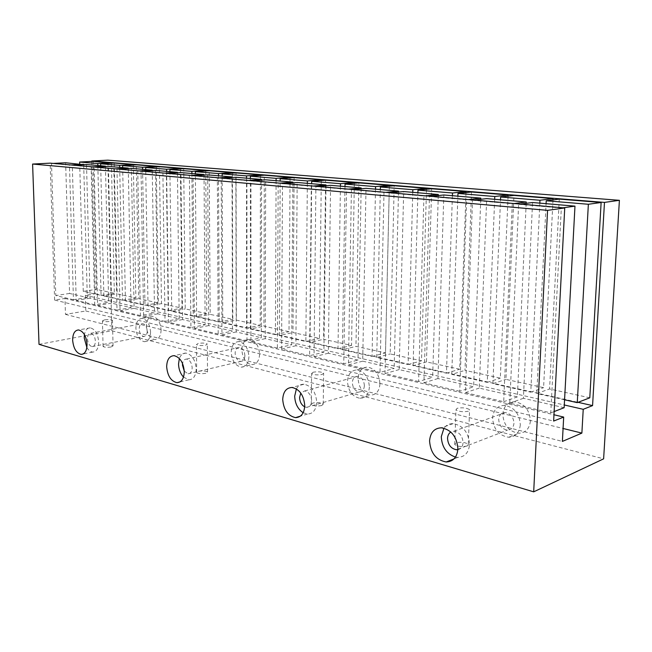 <?xml version="1.0" encoding="UTF-8"?>
<svg xmlns="http://www.w3.org/2000/svg" width="652" height="652" viewBox="0 0 652 652"><rect width="100%" height="100%" fill="white"/><g stroke="black" fill="none" stroke-linecap="round" stroke-linejoin="round"><path stroke-width="0.49" stroke-dasharray="3.26 2.44" d="M457.068 408.315L455.96 409.863C459.13 411.738 463.319 412.186 468.519 411.192L469.587 409.652C466.416 407.785 462.244 407.337 457.068 408.315M467.215 445.992C462.04 447.093 457.883 446.604 454.737 444.542L455.846 442.83C460.988 441.754 465.137 442.243 468.283 444.297L467.215 445.992M313.123 372.219L311.591 373.563C313.914 374.941 317.426 375.242 322.137 374.476L323.628 373.131C321.314 371.762 317.809 371.461 313.123 372.219M321.754 405.552C317.068 406.4 313.571 406.066 311.265 404.558L312.789 403.058C317.451 402.227 320.939 402.561 323.237 404.069L321.754 405.552M198.257 343.408L196.431 344.582C198.2 345.625 201.24 345.837 205.535 345.234L207.328 344.06C205.559 343.025 202.536 342.805 198.257 343.408M205.747 373.303C201.468 373.971 198.444 373.735 196.684 372.594L198.493 371.29C202.756 370.621 205.763 370.866 207.523 372.007L205.747 373.303M104.467 319.879L102.445 320.914C103.847 321.721 106.52 321.876 110.465 321.387L112.462 320.36C111.06 319.562 108.395 319.398 104.467 319.879M111.068 346.978C107.14 347.524 104.475 347.353 103.073 346.457L105.086 345.315C108.998 344.778 111.655 344.957 113.049 345.845L111.068 346.978M86.863 347.5C88.59 350.336 90.546 351.868 92.739 352.072C96.553 351.787 98.542 348.421 98.696 341.974C97.898 333.824 95.078 329.113 90.229 327.834C87.238 327.883 85.306 330.148 84.442 334.631M183.514 377.092L188.827 379.814C193.424 379.513 195.877 375.878 196.195 368.918C195.355 359.806 191.941 354.533 185.95 353.082C182.927 353.042 180.734 354.851 179.365 358.502M303.172 412.732L307.5 414.053C313.123 413.735 316.196 409.782 316.717 402.219C315.837 391.893 311.599 385.894 303.995 384.224C300.735 384.158 298.2 385.715 296.391 388.902M455.471 457.085L457.818 457.378C464.803 457.003 468.715 452.692 469.546 444.444C468.609 432.504 463.148 425.56 453.164 423.621C449.334 423.555 446.27 425.071 443.963 428.177M161.101 329.888C160.873 336.033 158.803 339.268 154.907 339.594C149.96 338.445 147.124 334.003 146.407 326.261C146.61 320.099 148.689 316.848 152.641 316.513C157.564 317.671 160.384 322.129 161.101 329.888M150.571 331.925C150.351 338.119 148.297 341.379 144.41 341.697C139.471 340.531 136.635 336.049 135.901 328.241C136.097 322.023 138.167 318.755 142.103 318.429C147.018 319.602 149.838 324.101 150.571 331.925M147.23 331.086C147.116 334.5 145.983 336.293 143.839 336.473C141.125 335.829 139.569 333.359 139.169 329.064C139.275 325.641 140.408 323.848 142.568 323.669C145.274 324.313 146.83 326.791 147.23 331.086M87.449 338.869C87.89 343.335 89.446 345.927 92.119 346.619C94.23 346.465 95.322 344.615 95.404 341.069C94.964 336.587 93.407 333.995 90.742 333.294C88.623 333.457 87.523 335.315 87.449 338.869M259.594 354.166C259.203 360.784 256.692 364.264 252.055 364.623C245.991 363.343 242.585 358.396 241.835 349.79C242.185 343.148 244.72 339.643 249.439 339.284C255.462 340.58 258.844 345.544 259.594 354.166M248.942 356.644C248.559 363.319 246.057 366.832 241.419 367.174C235.364 365.87 231.949 360.874 231.191 352.186C231.533 345.478 234.052 341.958 238.762 341.607C244.785 342.928 248.176 347.94 248.942 356.644M244.891 355.633C244.687 359.309 243.31 361.241 240.751 361.428C237.426 360.711 235.551 357.956 235.127 353.18C235.323 349.496 236.709 347.557 239.292 347.361C242.609 348.087 244.476 350.841 244.891 355.633M184.271 371.167L188.11 373.808C190.645 373.637 191.998 371.64 192.169 367.801C191.704 362.797 189.822 359.896 186.529 359.097C184.434 359.146 183.114 360.613 182.56 363.514M379.961 383.849C379.366 390.988 376.269 394.762 370.67 395.161C363.058 393.726 358.861 388.152 358.078 378.453C358.633 371.257 361.762 367.467 367.467 367.076C375.022 368.535 379.187 374.126 379.961 383.849M369.391 386.921C368.804 394.134 365.707 397.932 360.108 398.323C352.479 396.848 348.274 391.208 347.475 381.412C348.013 374.15 351.143 370.328 356.848 369.945C364.419 371.436 368.592 377.092 369.391 386.921M364.387 385.658C364.069 389.635 362.365 391.73 359.268 391.942C355.087 391.127 352.773 388.022 352.333 382.634C352.634 378.641 354.354 376.546 357.483 376.334C361.648 377.149 363.955 380.263 364.387 385.658M304.704 406.864L306.611 407.345C309.708 407.166 311.403 404.998 311.689 400.825C311.2 395.153 308.869 391.86 304.68 390.939L300.776 393.066M530.418 420.939C529.538 428.666 525.675 432.773 518.829 433.262C508.959 431.657 503.613 425.275 502.79 414.126C503.613 406.318 507.533 402.186 514.542 401.73C524.306 403.376 529.595 409.782 530.418 420.939M520.312 424.843C519.44 432.659 515.561 436.799 508.69 437.272C498.78 435.609 493.401 429.146 492.562 417.867C493.377 409.978 497.305 405.813 504.338 405.365C514.151 407.06 519.473 413.555 520.312 424.843M513.963 423.246C513.491 427.557 511.355 429.839 507.558 430.092C502.121 429.179 499.171 425.617 498.707 419.415C499.163 415.079 501.315 412.797 505.161 412.545C510.565 413.474 513.499 417.044 513.963 423.246M457.875 449.693C461.029 448.918 462.765 446.571 463.075 442.659C462.561 436.098 459.554 432.284 454.053 431.216L450.825 432.031M83.692 164.703L87.311 297.548L69.577 293.449L65.632 162.772M73.456 299.733L55.803 295.543L51.508 163.505L69.471 165.07L73.456 299.733L87.311 297.548M69.577 293.449L55.803 295.543M71.207 164.98L69.471 165.07M53.236 163.416L51.508 163.505M105.453 166.578L108.664 302.479L90.098 298.192L86.52 164.548M94.719 304.769L76.227 300.385L72.299 165.315L91.133 166.961L94.719 304.769L108.664 302.479M90.098 298.192L76.227 300.385M92.886 166.863L91.133 166.961M74.043 165.225L72.299 165.315M128.281 168.55L131.052 307.654L111.59 303.156L108.419 166.415M117.018 310.05L97.629 305.462L94.1 167.222L113.872 168.95L117.018 310.05L131.052 307.654M111.59 303.156L97.629 305.462M115.632 168.844L113.872 168.95M95.852 167.124L94.1 167.222M152.258 170.628L154.532 313.074L134.116 308.363L131.394 168.371M140.424 315.601L120.074 310.776L116.985 169.218L137.768 171.036L140.424 315.601L154.532 313.074M134.116 308.363L120.074 310.776M139.536 170.93L137.768 171.036M118.754 169.121L116.985 169.218M177.474 172.813L179.202 318.779L157.751 313.824L155.535 170.425M165.021 321.436L143.627 316.367L141.044 171.321L162.91 173.236L165.021 321.436L179.202 318.779M157.751 313.824L143.627 316.367M164.695 173.122L162.91 173.236M142.821 171.215L141.044 171.321M204.027 175.111L205.152 324.769L182.584 319.562L180.93 172.584M190.914 327.573L168.395 322.235L166.358 173.538L189.406 175.551L190.914 327.573L205.152 324.769M182.584 319.562L168.395 322.235M191.199 175.429L189.406 175.551M168.143 173.416L166.358 173.538M232.022 177.54L232.471 331.086L208.705 325.592L207.67 174.866M218.192 334.036L194.467 328.412L193.049 175.869L217.36 177.988L218.192 334.036L232.471 331.086M208.705 325.592L194.467 328.412M219.162 177.866L217.36 177.988M194.842 175.747L193.049 175.869M261.591 180.115L261.281 337.736L236.22 331.95L235.869 177.262M246.978 340.857L221.941 334.924L221.207 178.33L246.904 180.571L246.978 340.857L261.281 337.736M236.22 331.95L221.941 334.924M248.705 180.433L246.904 180.571M223.008 178.2L221.207 178.33M292.862 182.837L291.713 344.769L265.242 338.657L265.657 179.797M277.402 348.07L250.938 341.795L250.971 180.93L278.176 183.302L277.402 348.07L291.713 344.769M265.242 338.657L250.938 341.795M279.977 183.155L278.176 183.302M252.772 180.791L250.971 180.93M325.984 185.722L323.889 352.202L295.894 345.731L297.173 182.487M309.602 355.699L281.591 349.065L282.487 183.677L311.322 186.203L309.602 355.699L323.889 352.202M295.894 345.731L281.591 349.065M313.123 186.048L311.322 186.203M284.288 183.53L282.487 183.677M361.135 188.795L357.989 360.075L328.323 353.229L330.564 185.331M343.751 363.792L314.044 356.75L315.894 186.602L346.53 189.276L343.751 363.792L357.989 360.075M328.323 353.229L314.044 356.75M348.323 189.113L346.53 189.276M317.695 186.448L315.894 186.602M398.494 192.071L394.167 368.437L362.691 361.167L366 188.346M380.01 372.39L348.453 364.908L351.395 189.699L383.987 192.552L380.01 372.39L394.167 368.437M362.691 361.167L348.453 364.908M385.772 192.373L383.987 192.552M353.188 189.536L351.395 189.699M438.291 195.567L432.635 377.321L399.163 369.594L403.678 191.558M418.6 381.534L385.014 373.572L389.171 193L423.93 196.04L418.6 381.534L432.635 377.321M399.163 369.594L385.014 373.572M425.699 195.853L423.93 196.04M390.947 192.821L389.171 193M480.76 199.316L473.613 386.791L437.948 378.551L443.833 194.972M459.741 391.29L423.93 382.797L429.456 196.521L466.596 199.765L459.741 391.29L473.613 386.791M437.948 378.551L423.93 382.797M468.34 199.561L466.596 199.765M431.216 196.333L429.456 196.521M91.802 161.411L95.233 293.75L85.363 295.283L85.795 310.98L65.469 314.386L64.972 298.453L54.629 300.067L553.646 421.062M54.629 300.067L50.147 163.147M518.617 204.312L561.323 208.037L550.777 412.863L509.791 403.148L518.617 204.312L520.337 204.092M472.504 200.278L512.285 203.758L503.694 401.705L465.43 392.634L472.504 200.278L474.248 200.074M64.972 298.453L553.972 414.762M65.469 314.386L562.383 441.412M85.795 310.98L563.075 428.47M85.363 295.283L564.29 404.973M95.233 293.75L578.055 402.333M111.394 163.196L114.344 293.286L96.455 289.358L93.171 161.337M133.326 165.005L135.86 298.021L117.156 293.905L114.247 163.041M156.309 166.896L158.395 302.968L138.811 298.665L136.317 164.834M180.425 168.876L182.006 308.16L161.476 303.653L159.447 166.708M205.755 170.971L206.782 313.612L185.241 308.877L183.725 168.672M232.397 173.163L232.813 319.333L210.18 314.354L209.227 170.742M260.45 175.486L260.189 325.348L236.383 320.116L236.048 172.91M290.034 177.931L289.015 331.689L263.946 326.171L264.305 175.201M321.281 180.522L319.423 338.372L292.976 332.561L294.109 177.621M354.329 183.269L351.542 345.43L323.604 339.293L325.592 180.172M389.342 186.179L385.511 352.895L355.959 346.399L358.902 182.87M426.498 189.276L421.502 360.809L390.189 353.93L394.191 185.73M466.001 192.584L459.709 369.211L426.465 361.901L431.657 188.762M508.079 196.122L500.328 378.136L464.974 370.369L471.502 191.99M552.994 199.911L543.597 387.647L505.936 379.374L513.955 195.437M589.791 397.801L549.579 388.967L559.286 199.105M39.022 344.346L111.81 330.743L603.622 458.837M111.81 330.743L107.841 160.164M564.143 407.704L523.409 398.29L532.554 202.527M523.409 398.29L509.791 403.148M563.002 207.809L561.323 208.037M554.143 411.567L550.777 412.863M526.188 203.342L517.354 396.897L479.277 388.103L486.694 198.624M479.277 388.103L465.43 392.634M514.004 203.538L512.285 203.758M517.354 396.897L503.694 401.705M564.567 399.782L536.792 393.523L549.579 388.967M536.792 393.523L546.083 203.677M539.832 203.147L530.769 392.17L492.904 383.637L505.936 379.374M492.904 383.637L500.516 199.797M530.769 392.17L543.597 387.647M494.664 199.3L487.264 382.365L451.754 374.37L464.974 370.369M451.754 374.37L457.875 196.17M487.264 382.365L500.328 378.136M452.398 195.706L446.465 373.18L413.107 365.666L426.465 361.901M413.107 365.666L417.899 192.764M446.465 373.18L459.709 369.211M412.757 192.324L408.128 364.541L376.726 357.467L390.189 353.93M376.726 357.467L380.336 189.569M408.128 364.541L421.502 360.809M375.503 189.153L372.039 356.416L342.422 349.741L355.959 346.399M342.422 349.741L344.989 186.553M372.039 356.416L385.511 352.895M340.425 186.17L337.997 348.747L310.026 342.447L323.604 339.293M310.026 342.447L311.648 183.717M337.997 348.747L351.542 345.43M307.345 183.351L305.845 341.501L279.382 335.544L292.976 332.561M279.382 335.544L280.156 181.036M305.845 341.501L319.423 338.372M276.089 180.685L275.421 334.655L250.352 329.007L263.946 326.171M250.352 329.007L250.368 178.501M275.421 334.655L289.015 331.689M246.521 178.175L246.595 328.16L222.805 322.805L236.383 320.116M222.805 322.805L222.145 176.097M246.595 328.16L260.189 325.348M218.493 175.787L219.243 321.998L196.643 316.905L210.18 314.354M196.643 316.905L195.364 173.815M219.243 321.998L232.813 319.333M191.9 173.522L193.253 316.147L171.753 311.306L185.241 308.877M171.753 311.306L169.919 171.647M193.253 316.147L206.782 313.612M166.627 171.37L168.526 310.572L148.045 305.959L161.476 303.653M148.045 305.959L145.714 169.585M168.526 310.572L182.006 308.16M142.576 169.324L144.972 305.266L125.445 300.874L138.811 298.665M125.445 300.874L122.666 167.629M144.972 305.266L158.395 302.968M119.675 167.368L122.511 300.213L103.872 296.008L117.156 293.905M103.872 296.008L100.685 165.755M122.511 300.213L135.86 298.021M97.824 165.51L101.068 295.38L83.252 291.371L96.455 289.358M83.252 291.371L79.699 163.97M101.068 295.38L114.344 293.286M454.737 444.542L455.96 409.863M311.265 404.558L311.591 373.563M196.684 372.594L196.431 344.582M103.073 346.457L102.445 320.914M92.739 352.072L83.146 353.995M188.827 379.814L179.96 381.95M307.5 414.053L300.262 416.22M457.818 457.378L454.004 458.886M144.41 341.697L154.907 339.594M92.119 346.619L143.839 336.473M241.419 367.174L252.055 364.623M188.11 373.808L240.751 361.428M360.108 398.323L370.67 395.161M306.611 407.345L359.268 391.942M508.69 437.272L518.829 433.262M457.9 449.285L507.558 430.092M454.053 431.216L505.161 412.545M504.338 405.365L514.542 401.73M304.68 390.939L357.483 376.334M356.848 369.945L367.467 367.076M186.529 359.097L239.292 347.361M238.762 341.607L249.439 339.284M90.742 333.294L142.568 323.669M142.103 318.429L152.641 316.513M453.164 423.621L441.445 427.802M303.995 384.224L291.99 387.467M185.95 353.082L174.035 355.666M90.229 327.834L78.582 329.953M113.049 345.845L112.462 320.36M207.523 372.007L207.328 344.06M323.237 404.069L323.628 373.131M468.283 444.297L469.587 409.652"/><path stroke-width="0.98" d="M72.641 340.165C73.456 348.355 76.284 353.099 81.133 354.395C84.939 354.117 86.912 350.727 87.05 344.232C86.235 336.008 83.415 331.249 78.582 329.953C74.736 330.246 72.755 333.645 72.641 340.165M84.442 334.631L84.23 337.98L86.863 347.5M166.667 366.709C167.515 375.87 170.954 381.192 176.961 382.667C181.549 382.382 183.986 378.714 184.288 371.681C183.424 362.488 180.009 357.149 174.035 355.666C169.381 355.968 166.92 359.651 166.667 366.709M179.365 358.502L178.534 364.036C178.738 369.325 180.4 373.677 183.514 377.092M282.715 399.472C283.62 409.88 287.899 415.927 295.56 417.63C301.175 417.321 304.239 413.344 304.753 405.699C303.848 395.259 299.594 389.179 291.99 387.467C286.269 387.785 283.18 391.787 282.715 399.472M296.391 388.902L294.696 396.131C295.006 403.604 297.825 409.138 303.172 412.732M429.57 440.931C430.524 452.993 436.066 460.002 446.18 461.983C453.181 461.624 457.093 457.28 457.916 448.935C456.954 436.848 451.461 429.798 441.445 427.802C434.281 428.144 430.32 432.521 429.57 440.931M443.963 428.177L441.29 436.644C441.869 447.15 446.604 453.971 455.471 457.085M182.56 363.514L182.454 365.12L184.271 371.167M300.776 393.066L299.578 397.484C299.79 401.901 301.501 405.022 304.704 406.864M450.825 432.031C448.796 433.344 447.704 435.454 447.541 438.364C448.054 444.925 451.078 448.731 456.612 449.782L457.875 449.693M53.236 163.416L65.632 162.772L83.692 164.703M83.676 164.304L71.207 164.98M74.043 165.225L86.52 164.548L105.437 166.162L105.453 166.578M105.437 166.162L92.886 166.863M95.852 167.124L108.419 166.415L128.265 168.102L128.281 168.55M128.265 168.102L115.632 168.844M118.754 169.121L131.394 168.371L152.25 170.148L152.258 170.628M152.25 170.148L139.536 170.93M142.821 171.215L155.535 170.425L177.466 172.291L177.474 172.813M177.466 172.291L164.695 173.122M168.143 173.416L180.93 172.584L204.019 174.549L204.027 175.111M204.019 174.549L191.199 175.429M194.842 175.747L207.67 174.866L232.022 176.936L232.022 177.54M232.022 176.936L219.162 177.866M223.008 178.2L235.869 177.262L261.591 179.455L261.591 180.115M261.591 179.455L248.705 180.433M252.772 180.791L265.657 179.797L292.862 182.12L292.862 182.837M292.862 182.12L279.977 183.155M284.288 183.53L297.173 182.487L325.992 184.94L325.984 185.722M325.992 184.94L313.123 186.048M317.695 186.448L330.564 185.331L361.151 187.931L361.135 188.795M361.151 187.931L348.323 189.113M353.188 189.536L366 188.346L398.519 191.117L398.494 192.071M398.519 191.117L385.772 192.373M390.947 192.821L403.678 191.558L438.323 194.5L438.291 195.567M438.323 194.5L425.699 195.853M431.216 196.333L443.833 194.972L480.809 198.118L480.76 199.316M480.809 198.118L468.34 199.561M553.646 421.062L564.738 207.955L547.558 210.36L533.695 491.836L603.622 458.837L619.4 200.319L604.477 202.405L592.57 405.601L583.23 409.309L581.877 433.099L562.383 441.412L563.687 417.076L553.646 421.062M547.558 210.36L32.6 164.051L50.147 163.147L564.738 207.955M32.6 164.051L39.022 344.346L533.695 491.836M553.972 414.762L563.687 417.076M563.075 428.47L581.877 433.099M564.29 404.973L583.23 409.309M578.055 402.333L592.57 405.601M79.699 163.97L79.642 162.038L93.171 161.337L111.394 163.196M100.685 165.755L100.636 163.782L114.247 163.041L133.318 164.589L133.326 165.005M122.666 167.629L122.625 165.608L136.317 164.834L156.301 166.456L156.309 166.896M145.714 169.585L145.681 167.523L159.447 166.708L180.417 168.403L180.425 168.876M169.919 171.647L169.895 169.536L183.725 168.672L205.747 170.457L205.755 170.971M195.364 173.815L195.347 171.647L209.227 170.742L232.389 172.617L232.397 173.163M222.145 176.097L222.136 173.872L236.048 172.91L260.45 174.891L260.45 175.486M250.368 178.501L250.368 176.211L264.305 175.201L290.042 177.287L290.034 177.931M280.156 181.036L280.173 178.689L294.109 177.621L321.289 179.822L321.281 180.522M311.648 183.717L311.672 181.305L325.592 180.172L354.346 182.503L354.329 183.269M344.989 186.553L345.022 184.076L358.902 182.87L389.366 185.339L389.342 186.179M380.336 189.569L380.393 187.01L394.191 185.73L426.53 188.346L426.498 189.276M417.899 192.764L417.973 190.131L431.657 188.762L466.041 191.549L466.001 192.584M457.875 196.17L457.973 193.448L471.502 191.99L508.128 194.964L508.079 196.122M500.516 199.797L500.63 196.994L513.955 195.437L553.059 198.599L552.994 199.911M546.083 203.677L546.229 200.775L559.286 199.105L601.128 202.495L589.791 397.801L577.264 402.643L564.567 399.782M619.4 200.319L107.841 160.164L91.793 160.995L604.477 202.405M91.793 160.995L91.802 161.411M563.002 207.809L574.974 206.138L532.554 202.527L520.337 204.092M574.974 206.138L564.143 407.704L554.143 411.567M514.004 203.538L526.254 201.99L486.694 198.624L474.248 200.074M526.254 201.99L526.188 203.342M546.229 200.775L588.365 204.272L601.128 202.495M588.365 204.272L577.264 402.643M500.63 196.994L539.97 200.254L553.059 198.599M539.97 200.254L539.832 203.147M457.973 193.448L494.778 196.505L508.128 194.964M494.778 196.505L494.664 199.3M417.973 190.131L452.488 192.992L466.041 191.549M452.488 192.992L452.398 195.706M380.393 187.01L412.83 189.699L426.53 188.346M412.83 189.699L412.757 192.324M345.022 184.076L375.552 186.611L389.366 185.339M375.552 186.611L375.503 189.153M311.672 181.305L340.466 183.693L354.346 182.503M340.466 183.693L340.425 186.17M280.173 178.689L307.369 180.946L321.289 179.822M307.369 180.946L307.345 183.351M250.368 176.211L276.106 178.346L290.042 177.287M276.106 178.346L276.089 180.685M222.136 173.872L246.513 175.893L260.45 174.891M246.513 175.893L246.521 178.175M195.347 171.647L218.477 173.571L232.389 172.617M218.477 173.571L218.493 175.787M169.895 169.536L191.875 171.354L205.747 170.457M191.875 171.354L191.9 173.522M145.681 167.523L166.594 169.259L180.417 168.403M166.594 169.259L166.627 171.37M122.625 165.608L142.543 167.262L156.301 166.456M142.543 167.262L142.576 169.324M100.636 163.782L119.634 165.363L133.318 164.589M119.634 165.363L119.675 167.368M79.642 162.038L97.776 163.546L111.386 162.813M97.776 163.546L97.824 165.51M83.146 353.995L81.133 354.395M179.96 381.95L176.961 382.667M300.262 416.22L295.56 417.63M454.004 458.886L446.18 461.983M456.612 449.782L457.9 449.285"/></g></svg>

